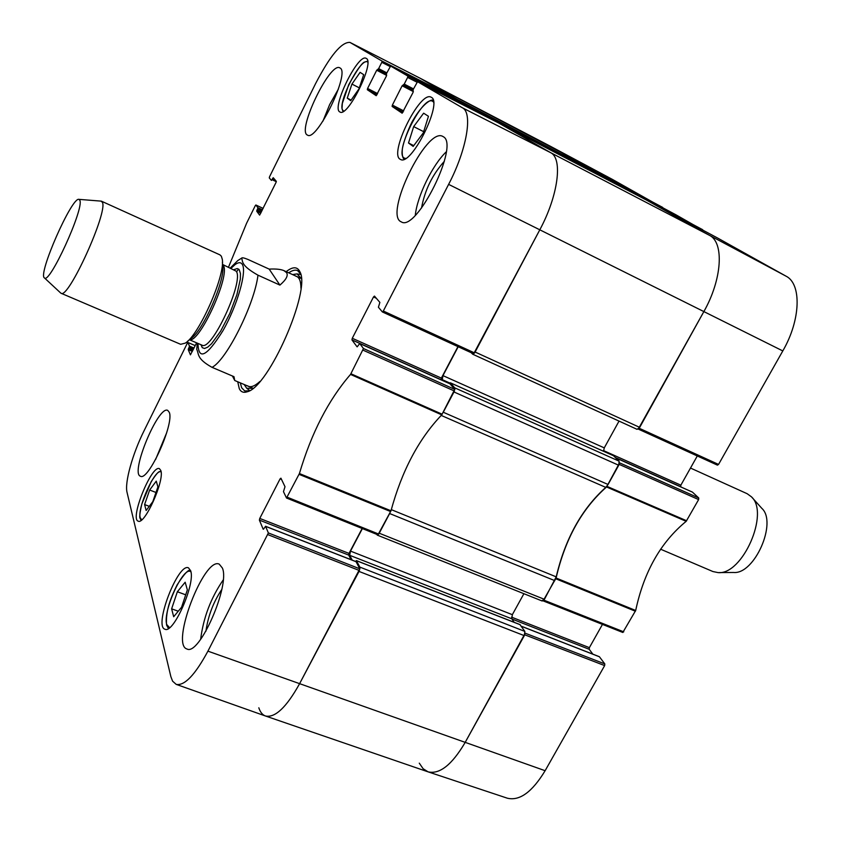 <?xml version="1.0" encoding="UTF-8"?>
<svg xmlns="http://www.w3.org/2000/svg" width="841" height="841" viewBox="0 0 841 841"><rect width="100%" height="100%" fill="white"/><g stroke="black" fill="none" stroke-linecap="round" stroke-linejoin="round"><path stroke-width="1.26" d="M541.846 600.737L544.432 599.339L556.216 576.852L391.286 509.635M377.977 534.855L376.61 534.308M544.432 599.339L379.238 533.215L389.646 513.536L554.797 580.647M441.189 415.412L605.772 487.391L608.064 484.49L443.26 412.237L453.982 391.969L618.724 465.262L619.134 461.183L454.666 387.817L454.834 389.614M454.666 387.817L450.408 382.855L449.43 383.58M443.27 380.836L442.282 379.659L442.965 375.622L458.187 346.734M471.212 352.705L472.684 354.208L637.058 429.33L639.707 427.386L703.843 311.633C722.135 279.443 724.353 242.492 709.447 235.322L646.466 200.063L499.144 123.291L646.477 200.074M473.767 353.851L472.684 354.208M639.707 427.386L475.123 352.032L539.775 229.866C558.172 195.816 562.997 158.465 550.655 152.673L499.155 123.291M632.464 192.768L487.444 116.615L467.953 105.493L608.075 178.576M595.596 172.069L457.567 99.564L420.311 78.329M258.818 707.796C260.268 712.19 262.497 714.934 265.493 716.006C275.091 718.035 286.413 707.365 299.449 683.964L359.012 571.428L524.311 635.649L524.858 631.412L359.822 567.097L359.864 569.084M359.822 567.097L356.458 560.705L355.501 561.42M352.211 560.138L349.698 555.312L350.508 551.107L362.376 528.579M613.478 455.727L619.134 461.183M523.901 593.704L512.337 614.676L511.801 618.797L514.187 622.308M519.948 624.621L524.858 631.412M265.493 716.006L428.006 771.828C439.58 774.593 451.922 764.868 465.031 742.656L524.311 635.649M595.281 171.417L549.247 145.651M632.106 192.021L608.096 178.586L467.943 105.493M619.039 421.089L604.269 447.875L603.544 451.27M608.064 484.49L618.724 465.262M605.772 487.391C581.709 508.984 565.184 538.797 556.216 576.852M196.773 348.731L196.741 349.414C199.159 354.061 196.289 358.581 212.027 367.338L233.977 376.663L234.744 380.51L232.421 376.001M279.916 285.099L257.977 275.175C240.894 265.535 242.839 261.551 241.682 258.103C241.987 257.42 244.069 257.872 247.927 259.438L269.173 269.109C275.943 268.763 280.873 269.267 283.964 270.644L286.508 272.589C288.452 275.459 286.255 279.622 279.916 285.099L269.173 269.109M79.874 200.379C84.132 208.883 49.262 285.004 44.426 277.887C37.551 274.639 71.937 196.489 78.97 199.359L79.874 200.379M101.004 201.115L102.413 202.334C108.1 212.048 68.121 299.827 61.057 293.257L60.615 292.941M101.54 201.23L219.974 254.886L221.341 256.2L222.224 259.049C225.851 274.408 199.002 335.443 185.22 343.149L180.636 344.305L61.057 293.257M718.771 572.595L733.594 572.469C754.503 574.634 777.536 522.282 761.809 508.332L751.896 497.315M660.595 549.205L712.916 571.544L718.077 572.605C742.466 575.223 769.83 513.01 751.423 496.8L747.155 493.709L690.503 468.048M363.459 348.521L359.727 343.548L450.019 383.864L454.75 389.394L363.459 348.521L350.529 374.424C328.526 399.801 311.485 432.842 299.417 473.546L286.518 498.019L283.47 491.659L285.004 486.729L280.926 478.182L280.085 478.865L281.535 479.454M357.183 346.839L359.727 343.548M357.036 346.776L351.948 339.911L441.094 379.722L441.367 378.103L352.284 338.282L351.948 339.911M352.284 338.282L373.509 296.957L376.316 298.24M402.156 113.199L413.036 92.457L413.194 89.503L417.535 81.714L462.424 107.816C473.073 112.736 466.787 149.761 448.621 184.368L383.317 311.023L382.392 311.948L378.408 307.249L379.869 302.403L374.466 296.085L373.509 296.957M417.535 81.714L498.881 123.133L417.535 81.714M402.135 113.188L392.106 106.429L403.123 112.053M403.712 110.886L392.379 105.093L392.106 106.429M392.379 105.093L402.124 85.782L413.362 91.606M413.499 88.894L404.248 84.1L402.124 85.782M403.375 85.057L412.973 90.029L403.375 85.057M404.248 84.1L407.622 77.425L416.947 82.176M377.609 93.593L367.591 88.452L367.307 89.703L376.2 95.695L386.366 76.153L386.566 73.398L390.613 66.05L407.896 76.1L407.622 77.425M390.613 66.05L467.712 105.356L390.613 66.05M367.591 88.452L376.705 70.234L386.66 75.396M386.828 72.862L378.65 68.615L376.705 70.234M378.65 68.615L381.803 62.318L390.056 66.523M276.3 181.698L272.032 179.659L271.412 180.416L269.278 177.893L269.562 176.747L315.575 83.627C330.135 55.611 341.593 41.871 349.951 42.407L382.066 61.078L381.803 62.318M272.032 179.659L272.621 178.481L274.776 179.511M259.648 215.096L276.016 182.465L276.311 181.299L273.241 177.724L272.621 178.481M259.585 215.065L256.715 211.186L260.836 213.12M261.362 212.058L257.02 210.029L256.715 211.186M257.02 210.029L257.598 208.852L261.94 210.891M262.466 209.829L257.893 207.695L257.598 208.852M257.893 207.695L255.885 205.004L263.17 208.421L255.853 204.983L255.254 205.719L246.623 223.18L228.531 267.123M196.605 342.844L190.434 354.86L188.237 349.646L192.358 351.412M192.915 350.298L188.563 348.447L188.237 349.646M188.563 348.447L189.13 347.312L193.472 349.162M194.019 348.058L189.446 346.103L189.13 347.312M189.446 346.103L187.932 342.518L195.228 345.619L187.9 342.476L187.364 343.128L144.084 430.729C132.594 453.698 124.468 482.681 127.054 492.416L170.849 676.595L172.573 681.147L176.19 684.374L265.43 715.985C275.028 718.098 286.371 707.418 299.449 683.964L359.801 568.821L268.374 532.942L207.927 651.155C195.091 674.955 184.505 686.025 176.19 684.374M268.374 532.942L265.598 526.371L355.796 561.609M263.401 529.262L265.598 526.371M263.159 529.168L259.385 520.116L348.689 555.092L349.015 553.41L259.764 518.424L259.385 520.116M259.764 518.424L280.085 478.865M160.831 470.54C164.804 480.2 144.61 525.331 138.187 521.136C129.525 519.023 151.737 464.337 159.443 468.679L160.831 470.54M366.277 58.418C375.212 61.919 347.69 117.856 339.985 112.011C330.818 108.857 358.077 52.878 366.182 58.365L366.277 58.418M431.317 97.314C443.27 102.276 410.976 166.97 400.453 159.38C388.143 154.891 420.069 90.05 431.16 97.23L431.317 97.314M190.644 570.724C195.711 583.444 173.404 634.24 164.952 629.215C153.525 626.419 178.145 562.471 188.489 567.854L190.644 570.724M169.262 412.311C174.571 423.422 148.321 481.609 140.447 476.227C129.903 473.536 158.381 404.984 167.737 410.397L169.262 412.311M340.058 67.995C350.529 72.515 316.626 142.161 307.491 135.096C296.452 131.396 330.061 61.34 339.838 67.869L340.058 67.995M443.291 136.715C460.006 144.599 416.369 232.558 401.252 221.845C383.443 215.338 426.566 126.413 442.839 136.442L443.291 136.715M222.392 568.043C230.297 585.483 199.317 656.243 186.944 648.979C170.334 644.648 204.132 556.437 219.238 564.143L222.392 568.043M237.73 381.772L239.275 388.647C240.894 392.001 243.554 393.041 247.254 391.769C268.531 387.354 311.096 290.597 299.974 271.916C297.462 266.513 292.857 266.429 286.171 271.654M187.354 589.877L181.572 607.234L173.677 616.737L171.627 608.831L177.356 591.759L185.167 582.214L187.354 589.877M423.633 113.188L428.458 116.3L423.265 132.952L413.162 146.408L408.516 143.002L413.667 126.602L423.633 113.188M363.69 74.66L358.96 88.904L350.708 100.668L347.249 98.134L351.937 84.079L360.095 72.358L363.69 74.66M157.908 486.918L152.81 501.656L146.145 510.487L144.599 504.547L149.645 490.019L156.258 481.157L157.908 486.918M286.655 498.019L377.945 534.844L390.991 510.781C401.872 470.802 418.786 438.823 441.756 414.865L454.75 389.394M362.145 528.484L349.015 553.41M348.689 555.092L351.075 559.696M356.069 561.714L359.801 568.821M457.819 100.31L420.489 78.423L549.425 145.745M487.738 117.467L487.717 116.762L467.712 105.356M382.466 311.958L473.651 353.83L539.775 229.866C558.172 195.816 562.997 158.465 550.655 152.673L498.881 123.133M457.956 346.618L441.367 378.103M177.356 591.759L185.714 594.818M171.627 608.831L178.26 611.228M149.645 490.019L155.984 492.479M144.599 504.547L149.278 506.345M351.937 84.079L359.307 87.853M347.249 98.134L351.118 100.1M413.667 126.602L423.664 131.68M408.516 143.002L413.74 145.64M300.71 274.219L300.121 274.429M249.199 390.182L249.441 390.76M244.195 384.516L246.707 388.269L252.994 388.321M301.309 278.487L297.031 273.882L292.563 274.576M247.622 385.84C250.46 387.796 254.56 386.334 259.932 381.457M300.941 288.232C300.91 280.989 299.207 276.973 295.853 276.195M166.707 432.673L155.606 459.491M221.761 589.478C213.341 602.167 208.063 616.064 205.929 631.192M223.17 580.017C210.881 597.909 203.364 617.683 200.642 639.339M444.342 161.293C432.337 174.76 424.726 190.339 421.52 208.053M446.224 151.864C432.411 164.994 417.125 196.405 415.307 215.233M338.408 89.051L329.64 104.61L322.933 121.146M249.293 390.844L244.678 390.918L241.651 387.764L240.316 382.865M288.726 272.82C292.321 270.318 295.286 269.583 297.609 270.602L300.668 274.05M662.813 207.79L612.395 179.396M702.834 230.14L675.943 214.802L607.791 178.418L632.548 192.81M717.531 237.982L646.14 199.885L709.447 235.322C724.353 242.492 722.135 279.443 703.843 311.633L638.287 429.068L717.447 465.147L718.55 464.421L782.803 350.928C800.769 320.043 801.809 283.827 785.978 276.132L717.531 237.982L646.067 199.864M697.294 455.969L680.853 485.173L603.481 450.576M615.507 457.609L680.737 486.75L680.853 485.173M615.791 457.903L692.227 492.038M692.448 492.132L698.745 497.977L619.512 462.823M543.254 600.863L622.824 632.474L635.691 610.482C643.87 571.975 660.7 542.256 686.172 521.325L698.629 499.586L698.745 497.977M602.461 624.4L589.373 647.654L511.549 617.136M511.959 619.029L589.205 649.284L589.373 647.654M589.205 649.284L592.863 654.151M521.325 626.272L599.065 656.642M599.423 656.779L604.805 663.906L525.12 633.168M525.089 633.389L465.031 742.656C451.974 764.784 439.664 774.519 428.111 771.859L507.386 798.214C519.654 801.147 532.237 791.98 545.126 770.703L604.647 665.588L604.805 663.906M428.111 771.859L423.128 768.737L419.281 763.155M619.491 462.992L606.55 486.981C581.888 508.763 565.078 539.113 556.111 578.019L543.107 600.863L622.824 632.474M607.738 178.397L675.943 214.802M612.521 179.459L549.488 145.777L595.68 172.111M450.408 382.855L613.678 455.811M350.098 42.492L420.668 78.518L612.658 179.532M356.458 560.705L520.285 624.758M442.965 375.622L604.269 447.875M442.282 379.659L449.819 383.033M350.508 551.107L512.337 614.676M349.698 555.312L511.801 618.797M207.927 651.155L545.126 770.703M462.424 107.816L550.655 152.673L709.447 235.322L785.978 276.132M448.621 184.368L782.803 350.928M257.977 275.175C254.518 304.295 226.534 360.158 212.027 367.338M231.065 268.268L235.102 264.579C238.413 262.192 240.799 262.108 242.271 264.347C247.107 271.265 237.33 305.462 223.044 330.545C206.749 356.584 198.402 360.884 197.992 343.443M236.521 271.853L238.613 269.067M222.402 262.129L222.634 265.903C225.766 279.37 202.597 332.027 190.56 338.818L187.627 341.204M222.55 264.516L223.233 265.346C230.886 274.618 199.548 343.559 189.477 339.701M222.539 264.421L236.205 271.191C244.384 280.999 211.406 352.001 201.924 345.125L201.861 345.104M234.04 269.604L237.257 268.563L239.212 269.656L240.442 273.567L240.347 279.065L236.899 294.665L229.824 313.43L220.689 331.102L211.585 343.685L207.695 347.165L204.531 348.5L202.261 347.659L200.988 344.726M169.577 627.67L166.697 624.474C162.502 611.155 183.916 564.668 190.928 571.943M405.719 158.381C390.96 158.171 424.379 90.376 433.525 102.15M343.885 111.033L343.307 110.739C335.654 106.334 361.041 55.748 367.759 62.171M141.74 519.822L140.237 517.793C137.03 508.017 155.354 467.764 161.104 471.99M342.665 109.929L343.16 111.496M390.991 510.781L299.417 473.546M299.091 474.356L390.687 511.58M350.529 374.424L441.756 414.865M442.198 414.235L350.96 373.772M378.765 534.098L287.296 497.231M267.985 534.687L359.475 570.555M363.112 350.192L454.476 391.054M474.639 352.957L383.317 311.023M487.717 116.762L407.896 76.1M377.851 69.53L386.334 73.934L377.851 69.53M457.798 99.701L382.066 61.078M367.307 89.703L377.062 94.697M555.817 578.797L635.418 611.239M635.691 610.482L556.111 578.019M623.749 631.843L543.969 600.18M606.55 486.981L686.172 521.325M686.645 520.768L607.023 486.392M619.207 464.39L698.629 499.586M662.666 207.401L595.575 171.575M702.666 229.698L632.421 192.211M718.55 464.421L639.223 428.269M524.773 634.818L604.647 665.588M377.178 535.076L542.193 601.01M450.334 382.802L613.583 455.748M356.342 560.6L520.137 624.632M196.752 349.414L197.278 343.139M230.36 267.943L237.73 260.615L241.682 258.103M234.744 380.51L253.057 388.269M283.964 270.644L301.32 278.571M44.426 277.887L60.773 293.089M78.97 199.359L101.225 201.136M189.404 339.753L201.924 345.125M190.602 570.576C188.878 568.821 184.347 573.636 177.02 585.052C171.133 596.963 165.393 610.545 166.592 625.136L168.41 628.5M160.978 471.16C159.17 472.768 160.105 468.164 151.191 481.651L141.824 504.022C139.827 512.936 139.27 517.72 140.142 518.382L141.057 520.358M367.664 61.151L364.857 62.045C362.587 62.024 357.194 69.603 348.679 84.783L342.319 103.496L342.024 108.594L343.033 111.569M433.252 100.405C431.896 98.66 423.065 103.054 413.32 119.758C410.261 124.205 402.492 143.632 402.282 149.877C401.987 154.975 402.629 158.076 404.185 159.18M246.707 388.269L249.745 390.592M297.031 273.882L300.784 274.555M300.615 273.84L299.974 271.916M249.104 390.939L247.254 391.769M286.518 498.019L377.945 534.844M355.953 561.599L265.504 526.266M449.946 383.811L359.664 343.496M382.392 311.948L473.651 353.83M349.951 42.407L420.489 78.423M638.266 429.089L717.447 465.147M615.749 457.861L692.343 492.059M521.262 626.188L599.265 656.663"/></g></svg>
